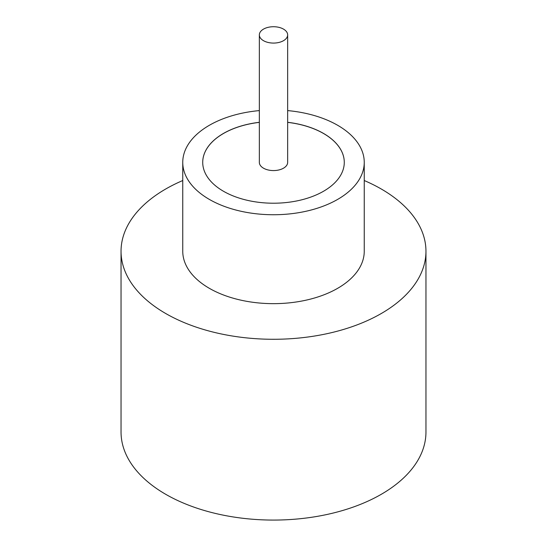 <?xml version="1.0" encoding="UTF-8"?>
<svg xmlns="http://www.w3.org/2000/svg" width="547" height="547" viewBox="0 0 547 547"><rect width="100%" height="100%" fill="white"/><g stroke="black" fill="none" stroke-linecap="round" stroke-linejoin="round"><path stroke-width="0.82" d="M263.49 40.683A14.154 8.171 0 0 0 278.915 42.454A14.154 8.171 0 0 0 287.654 34.899A14.154 8.171 0 0 0 283.51 29.121A14.154 8.171 0 0 0 268.085 27.35A14.154 8.171 0 0 0 259.346 34.899A14.154 8.171 0 0 0 263.49 40.683M259.346 34.899L259.346 162.404A14.154 8.171 0 0 0 263.49 168.182A14.154 8.171 0 0 0 278.915 169.953A14.154 8.171 0 0 0 287.654 162.404L287.654 34.899M259.346 110.597A90.747 52.396 0 0 0 182.753 162.343L182.753 251.258A90.747 52.396 0 0 0 209.33 288.31A90.747 52.396 0 0 0 308.228 299.667A90.747 52.396 0 0 0 364.247 251.258L364.247 162.343A90.747 52.396 0 0 0 337.67 125.297A90.747 52.396 0 0 0 287.654 110.597M182.753 162.343A90.747 52.396 0 0 0 209.33 199.395A90.747 52.396 0 0 0 308.228 210.752A90.747 52.396 0 0 0 364.247 162.343M182.753 180.531A152.456 88.019 0 0 0 121.044 251.258A152.456 88.019 0 0 0 165.7 313.499A152.456 88.019 0 0 0 331.844 332.583A152.456 88.019 0 0 0 425.956 251.258A152.456 88.019 0 0 0 381.3 189.023A152.456 88.019 0 0 0 364.247 180.531M121.044 251.258L121.044 432.055A152.456 88.019 0 0 0 165.7 494.297A152.456 88.019 0 0 0 331.844 513.373A152.456 88.019 0 0 0 425.956 432.055L425.956 251.258M259.346 122.302A70.782 40.868 0 0 0 202.718 162.343A70.782 40.868 0 0 0 223.45 191.245A70.782 40.868 0 0 0 300.59 200.099A70.782 40.868 0 0 0 344.282 162.343A70.782 40.868 0 0 0 323.55 133.447A70.782 40.868 0 0 0 287.654 122.302M344.282 162.377A70.782 40.868 0 0 0 323.55 133.509A70.782 40.868 0 0 0 287.654 122.364M259.346 122.364A70.782 40.868 0 0 0 202.718 162.377"/></g></svg>
